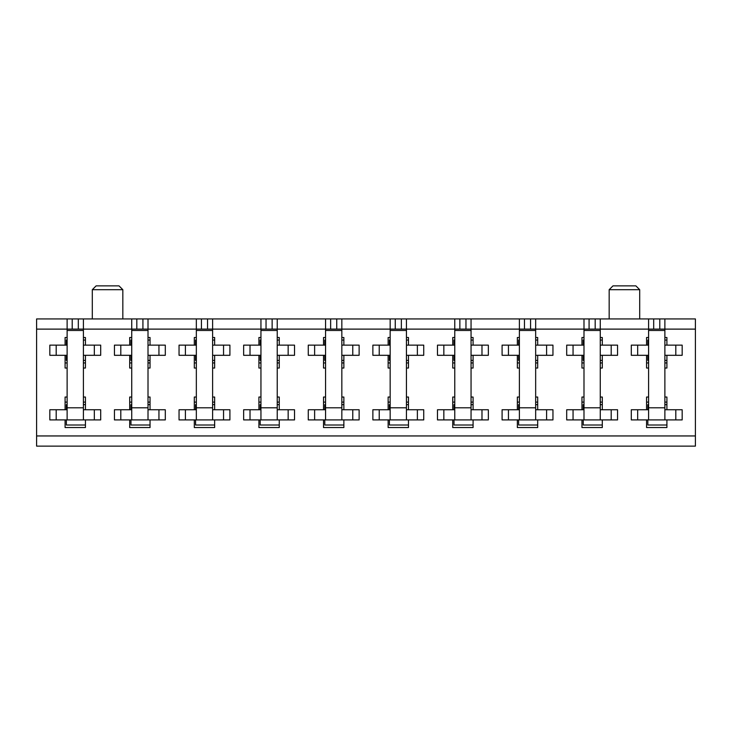 <?xml version="1.0" encoding="UTF-8"?>
<svg xmlns="http://www.w3.org/2000/svg" width="732" height="732" viewBox="0 0 732 732"><rect width="100%" height="100%" fill="white"/><g stroke="black" fill="none" stroke-linecap="round" stroke-linejoin="round"><path stroke-width="1.1" d="M131.733 397.037L129.701 397.037L129.701 409.746L114.439 409.746L114.439 419.921L129.701 419.921L129.701 427.552L150.042 427.552L150.042 419.921L165.304 419.921L165.304 409.746L150.042 409.746L150.042 397.037L148.01 397.037M260.949 397.037L258.918 397.037L258.918 409.746L243.655 409.746L243.655 419.921L258.918 419.921L258.918 427.552L279.258 427.552L279.258 419.921L294.52 419.921L294.52 409.746L279.258 409.746L279.258 397.037L277.227 397.037M390.165 397.037L388.134 397.037L388.134 409.746L372.872 409.746L372.872 419.921L388.134 419.921L388.134 427.552L408.474 427.552L408.474 419.921L423.737 419.921L423.737 409.746L408.474 409.746L408.474 397.037L406.443 397.037M519.381 397.037L517.35 397.037L517.35 409.746L502.088 409.746L502.088 419.921L517.35 419.921L517.35 427.552L537.691 427.552L537.691 419.921L552.953 419.921L552.953 409.746L537.691 409.746L537.691 397.037L535.659 397.037M83.402 368.031L85.434 368.031L85.434 355.313L100.696 355.313L100.696 345.138L85.434 345.138L85.434 337.507L83.402 337.507M67.124 337.507L65.093 337.507L65.093 345.138L49.831 345.138L49.831 355.313L65.093 355.313L65.093 368.031L67.124 368.031M212.619 368.031L214.65 368.031L214.65 355.313L229.912 355.313L229.912 345.138L214.65 345.138L214.65 337.507L212.619 337.507M196.341 337.507L194.309 337.507L194.309 345.138L179.047 345.138L179.047 355.313L194.309 355.313L194.309 368.031L196.341 368.031M341.835 368.031L343.866 368.031L343.866 355.313L359.128 355.313L359.128 345.138L343.866 345.138L343.866 337.507L341.835 337.507M325.557 337.507L323.526 337.507L323.526 345.138L308.263 345.138L308.263 355.313L323.526 355.313L323.526 368.031L325.557 368.031M471.051 368.031L473.082 368.031L473.082 355.313L488.345 355.313L488.345 345.138L473.082 345.138L473.082 337.507L471.051 337.507M454.773 337.507L452.742 337.507L452.742 345.138L437.48 345.138L437.48 355.313L452.742 355.313L452.742 368.031L454.773 368.031M600.267 368.031L602.299 368.031L602.299 355.313L617.561 355.313L617.561 345.138L602.299 345.138L602.299 337.507L600.267 337.507M583.99 337.507L581.958 337.507L581.958 345.138L566.696 345.138L566.696 355.313L581.958 355.313L581.958 368.031L583.99 368.031M36.6 329.116L36.6 435.952L695.4 435.952L695.4 318.942L36.6 318.942L36.6 329.116L67.124 329.116L67.124 318.942M648.598 368.031L646.566 368.031L646.566 355.313L631.304 355.313L631.304 345.138L646.566 345.138L646.566 337.507L648.598 337.507M664.876 337.507L666.907 337.507L666.907 345.138L682.169 345.138L682.169 355.313L666.907 355.313L666.907 368.031L664.876 368.031M648.598 397.037L646.566 397.037L646.566 409.746L631.304 409.746L631.304 419.921L646.566 419.921L646.566 427.552L666.907 427.552L666.907 419.921L682.169 419.921L682.169 409.746L666.907 409.746L666.907 397.037L664.876 397.037M535.659 368.031L537.691 368.031L537.691 355.313L552.953 355.313L552.953 345.138L537.691 345.138L537.691 337.507L535.659 337.507M519.381 337.507L517.35 337.507L517.35 345.138L502.088 345.138L502.088 355.313L517.35 355.313L517.35 368.031L519.381 368.031M406.443 368.031L408.474 368.031L408.474 355.313L423.737 355.313L423.737 345.138L408.474 345.138L408.474 337.507L406.443 337.507M390.165 337.507L388.134 337.507L388.134 345.138L372.872 345.138L372.872 355.313L388.134 355.313L388.134 368.031L390.165 368.031M277.227 368.031L279.258 368.031L279.258 355.313L294.52 355.313L294.52 345.138L279.258 345.138L279.258 337.507L277.227 337.507M260.949 337.507L258.918 337.507L258.918 345.138L243.655 345.138L243.655 355.313L258.918 355.313L258.918 368.031L260.949 368.031M148.01 368.031L150.042 368.031L150.042 355.313L165.304 355.313L165.304 345.138L150.042 345.138L150.042 337.507L148.01 337.507M131.733 337.507L129.701 337.507L129.701 345.138L114.439 345.138L114.439 355.313L129.701 355.313L129.701 368.031L131.733 368.031M583.99 397.037L581.958 397.037L581.958 409.746L566.696 409.746L566.696 419.921L581.958 419.921L581.958 427.552L602.299 427.552L602.299 419.921L617.561 419.921L617.561 409.746L602.299 409.746L602.299 397.037L600.267 397.037M454.773 397.037L452.742 397.037L452.742 409.746L437.48 409.746L437.48 419.921L452.742 419.921L452.742 427.552L473.082 427.552L473.082 419.921L488.345 419.921L488.345 409.746L473.082 409.746L473.082 397.037L471.051 397.037M325.557 397.037L323.526 397.037L323.526 409.746L308.263 409.746L308.263 419.921L323.526 419.921L323.526 427.552L343.866 427.552L343.866 419.921L359.128 419.921L359.128 409.746L343.866 409.746L343.866 397.037L341.835 397.037M196.341 397.037L194.309 397.037L194.309 409.746L179.047 409.746L179.047 419.921L194.309 419.921L194.309 427.552L214.65 427.552L214.65 419.921L229.912 419.921L229.912 409.746L214.65 409.746L214.65 397.037L212.619 397.037M67.124 397.037L65.093 397.037L65.093 409.746L49.831 409.746L49.831 419.921L65.093 419.921L65.093 427.552L85.434 427.552L85.434 419.921L100.696 419.921L100.696 409.746L85.434 409.746L85.434 397.037L83.402 397.037M695.4 435.952L695.4 446.127L36.6 446.127L36.6 435.952M83.402 318.942L83.402 329.116L131.733 329.116L131.733 318.942M148.01 318.942L148.01 329.116L196.341 329.116L196.341 318.942M212.619 318.942L212.619 329.116L260.949 329.116L260.949 318.942M277.227 318.942L277.227 329.116L325.557 329.116L325.557 318.942M341.835 318.942L341.835 329.116L390.165 329.116L390.165 318.942M406.443 318.942L406.443 329.116L454.773 329.116L454.773 318.942M471.051 318.942L471.051 329.116L519.381 329.116L519.381 318.942M535.659 318.942L535.659 329.116L583.99 329.116L583.99 318.942M600.267 318.942L600.267 329.116L648.598 329.116L648.598 318.942M664.876 318.942L664.876 329.116L695.4 329.116M666.907 340.051L664.876 340.051M648.598 340.051L647.838 340.051L647.838 345.138M647.838 355.313L647.838 360.4L648.598 360.4M664.876 360.4L666.907 360.4M666.907 362.944L664.876 362.944M648.598 362.944L646.566 362.944M647.838 419.921L647.838 425.008L666.907 425.008M666.907 404.659L664.876 404.659M648.598 404.659L647.838 404.659L647.838 409.746M666.907 402.115L664.876 402.115M648.598 402.115L646.566 402.115M602.299 340.051L600.267 340.051M583.99 340.051L583.23 340.051L583.23 345.138M583.23 355.313L583.23 360.4L583.99 360.4M600.267 360.4L602.299 360.4M581.958 362.944L583.99 362.944M600.267 362.944L602.299 362.944M537.691 340.051L535.659 340.051M519.381 340.051L518.622 340.051L518.622 345.138M518.622 355.313L518.622 360.4L519.381 360.4M535.659 360.4L537.691 360.4M517.35 362.944L519.381 362.944M535.659 362.944L537.691 362.944M473.082 340.051L471.051 340.051M454.773 340.051L454.014 340.051L454.014 345.138M454.014 355.313L454.014 360.4L454.773 360.4M471.051 360.4L473.082 360.4M452.742 362.944L454.773 362.944M471.051 362.944L473.082 362.944M408.474 340.051L406.443 340.051M390.165 340.051L389.406 340.051L389.406 345.138M389.406 355.313L389.406 360.4L390.165 360.4M406.443 360.4L408.474 360.4M388.134 362.944L390.165 362.944M406.443 362.944L408.474 362.944M343.866 340.051L341.835 340.051M325.557 340.051L324.798 340.051L324.798 345.138M324.798 355.313L324.798 360.4L325.557 360.4M341.835 360.4L343.866 360.4M323.526 362.944L325.557 362.944M341.835 362.944L343.866 362.944M279.258 340.051L277.227 340.051M260.949 340.051L260.189 340.051L260.189 345.138M260.189 355.313L260.189 360.4L260.949 360.4M277.227 360.4L279.258 360.4M258.918 362.944L260.949 362.944M277.227 362.944L279.258 362.944M214.65 340.051L212.619 340.051M196.341 340.051L195.581 340.051L195.581 345.138M195.581 355.313L195.581 360.4L196.341 360.4M212.619 360.4L214.65 360.4M194.309 362.944L196.341 362.944M212.619 362.944L214.65 362.944M150.042 340.051L148.01 340.051M131.733 340.051L130.973 340.051L130.973 345.138M130.973 355.313L130.973 360.4L131.733 360.4M148.01 360.4L150.042 360.4M129.701 362.944L131.733 362.944M148.01 362.944L150.042 362.944M85.434 340.051L83.402 340.051M67.124 340.051L66.365 340.051L66.365 345.138M66.365 355.313L66.365 360.4L67.124 360.4M83.402 360.4L85.434 360.4M65.093 362.944L67.124 362.944M83.402 362.944L85.434 362.944M583.23 419.921L583.23 425.008L602.299 425.008M602.299 404.659L600.267 404.659M583.99 404.659L583.23 404.659L583.23 409.746M602.299 402.115L600.267 402.115M583.99 402.115L581.958 402.115M518.622 419.921L518.622 425.008L537.691 425.008M537.691 404.659L535.659 404.659M519.381 404.659L518.622 404.659L518.622 409.746M537.691 402.115L535.659 402.115M519.381 402.115L517.35 402.115M454.014 419.921L454.014 425.008L473.082 425.008M473.082 404.659L471.051 404.659M454.773 404.659L454.014 404.659L454.014 409.746M473.082 402.115L471.051 402.115M454.773 402.115L452.742 402.115M389.406 419.921L389.406 425.008L408.474 425.008M408.474 404.659L406.443 404.659M390.165 404.659L389.406 404.659L389.406 409.746M408.474 402.115L406.443 402.115M390.165 402.115L388.134 402.115M324.798 419.921L324.798 425.008L343.866 425.008M343.866 404.659L341.835 404.659M325.557 404.659L324.798 404.659L324.798 409.746M343.866 402.115L341.835 402.115M325.557 402.115L323.526 402.115M260.189 419.921L260.189 425.008L279.258 425.008M279.258 404.659L277.227 404.659M260.949 404.659L260.189 404.659L260.189 409.746M279.258 402.115L277.227 402.115M260.949 402.115L258.918 402.115M195.581 419.921L195.581 425.008L214.65 425.008M214.65 404.659L212.619 404.659M196.341 404.659L195.581 404.659L195.581 409.746M214.65 402.115L212.619 402.115M196.341 402.115L194.309 402.115M130.973 419.921L130.973 425.008L150.042 425.008M150.042 404.659L148.01 404.659M131.733 404.659L130.973 404.659L130.973 409.746M150.042 402.115L148.01 402.115M131.733 402.115L129.701 402.115M66.365 419.921L66.365 425.008L85.434 425.008M85.434 404.659L83.402 404.659M67.124 404.659L66.365 404.659L66.365 409.746M85.434 402.115L83.402 402.115M67.124 402.115L65.093 402.115M609.17 289.689L612.986 285.873L635.879 285.873L639.695 289.689L609.17 289.689L609.17 318.942M639.695 289.689L639.695 318.942M92.305 289.689L96.121 285.873L119.014 285.873L122.83 289.689L92.305 289.689L92.305 318.942M122.83 289.689L122.83 318.942M637.663 345.138L631.304 345.138L631.304 355.313L637.663 355.313L637.663 345.138L648.598 345.138M664.876 355.313L682.169 355.313L682.169 345.138L664.876 345.138M648.598 355.313L637.663 355.313M675.81 355.313L675.81 345.138M637.663 409.746L631.304 409.746L631.304 419.921L637.663 419.921L637.663 409.746L648.598 409.746M637.663 419.921L682.169 419.921L682.169 409.746L664.876 409.746M675.81 419.921L675.81 409.746M664.876 330.471L648.598 330.471L648.598 329.116L664.876 329.116L664.876 419.921M648.598 419.921L648.598 407.788L664.876 407.788M648.598 330.471L648.598 407.788M573.055 345.138L566.696 345.138L566.696 355.313L573.055 355.313L573.055 345.138L583.99 345.138M600.267 355.313L617.561 355.313L617.561 345.138L600.267 345.138M583.99 355.313L573.055 355.313M611.202 355.313L611.202 345.138M573.055 409.746L566.696 409.746L566.696 419.921L573.055 419.921L573.055 409.746L583.99 409.746M573.055 419.921L617.561 419.921L617.561 409.746L600.267 409.746M611.202 419.921L611.202 409.746M600.267 330.471L583.99 330.471L583.99 329.116L600.267 329.116L600.267 419.921M583.99 419.921L583.99 407.788L600.267 407.788M583.99 330.471L583.99 407.788M508.447 345.138L502.088 345.138L502.088 355.313L508.447 355.313L508.447 345.138L519.381 345.138M535.659 355.313L552.953 355.313L552.953 345.138L535.659 345.138M519.381 355.313L508.447 355.313M546.594 355.313L546.594 345.138M508.447 409.746L502.088 409.746L502.088 419.921L508.447 419.921L508.447 409.746L519.381 409.746M508.447 419.921L552.953 419.921L552.953 409.746L535.659 409.746M546.594 419.921L546.594 409.746M535.659 330.471L519.381 330.471L519.381 329.116L535.659 329.116L535.659 419.921M519.381 419.921L519.381 407.788L535.659 407.788M519.381 330.471L519.381 407.788M443.839 345.138L437.48 345.138L437.48 355.313L443.839 355.313L443.839 345.138L454.773 345.138M471.051 355.313L488.345 355.313L488.345 345.138L471.051 345.138M454.773 355.313L443.839 355.313M481.985 355.313L481.985 345.138M443.839 409.746L437.48 409.746L437.48 419.921L443.839 419.921L443.839 409.746L454.773 409.746M443.839 419.921L488.345 419.921L488.345 409.746L471.051 409.746M481.985 419.921L481.985 409.746M471.051 330.471L454.773 330.471L454.773 329.116L471.051 329.116L471.051 419.921M454.773 419.921L454.773 407.788L471.051 407.788M454.773 330.471L454.773 407.788M379.231 345.138L372.872 345.138L372.872 355.313L379.231 355.313L379.231 345.138L390.165 345.138M406.443 355.313L423.737 355.313L423.737 345.138L406.443 345.138M390.165 355.313L379.231 355.313M417.377 355.313L417.377 345.138M379.231 409.746L372.872 409.746L372.872 419.921L379.231 419.921L379.231 409.746L390.165 409.746M379.231 419.921L423.737 419.921L423.737 409.746L406.443 409.746M417.377 419.921L417.377 409.746M406.443 330.471L390.165 330.471L390.165 329.116L406.443 329.116L406.443 419.921M390.165 419.921L390.165 407.788L406.443 407.788M390.165 330.471L390.165 407.788M314.623 345.138L308.263 345.138L308.263 355.313L314.623 355.313L314.623 345.138L325.557 345.138M341.835 355.313L359.128 355.313L359.128 345.138L341.835 345.138M325.557 355.313L314.623 355.313M352.769 355.313L352.769 345.138M314.623 409.746L308.263 409.746L308.263 419.921L314.623 419.921L314.623 409.746L325.557 409.746M314.623 419.921L359.128 419.921L359.128 409.746L341.835 409.746M352.769 419.921L352.769 409.746M341.835 330.471L325.557 330.471L325.557 329.116L341.835 329.116L341.835 419.921M325.557 419.921L325.557 407.788L341.835 407.788M325.557 330.471L325.557 407.788M250.015 345.138L243.655 345.138L243.655 355.313L250.015 355.313L250.015 345.138L260.949 345.138M277.227 355.313L294.52 355.313L294.52 345.138L277.227 345.138M260.949 355.313L250.015 355.313M288.161 355.313L288.161 345.138M250.015 409.746L243.655 409.746L243.655 419.921L250.015 419.921L250.015 409.746L260.949 409.746M250.015 419.921L294.52 419.921L294.52 409.746L277.227 409.746M288.161 419.921L288.161 409.746M277.227 330.471L260.949 330.471L260.949 329.116L277.227 329.116L277.227 419.921M260.949 419.921L260.949 407.788L277.227 407.788M260.949 330.471L260.949 407.788M185.406 345.138L179.047 345.138L179.047 355.313L185.406 355.313L185.406 345.138L196.341 345.138M212.619 355.313L229.912 355.313L229.912 345.138L212.619 345.138M196.341 355.313L185.406 355.313M223.553 355.313L223.553 345.138M185.406 409.746L179.047 409.746L179.047 419.921L185.406 419.921L185.406 409.746L196.341 409.746M185.406 419.921L229.912 419.921L229.912 409.746L212.619 409.746M223.553 419.921L223.553 409.746M212.619 330.471L196.341 330.471L196.341 329.116L212.619 329.116L212.619 419.921M196.341 419.921L196.341 407.788L212.619 407.788M196.341 330.471L196.341 407.788M120.798 345.138L114.439 345.138L114.439 355.313L120.798 355.313L120.798 345.138L131.733 345.138M148.01 355.313L165.304 355.313L165.304 345.138L148.01 345.138M131.733 355.313L120.798 355.313M158.945 355.313L158.945 345.138M120.798 409.746L114.439 409.746L114.439 419.921L120.798 419.921L120.798 409.746L131.733 409.746M120.798 419.921L165.304 419.921L165.304 409.746L148.01 409.746M158.945 419.921L158.945 409.746M148.01 330.471L131.733 330.471L131.733 329.116L148.01 329.116L148.01 419.921M131.733 419.921L131.733 407.788L148.01 407.788M131.733 330.471L131.733 407.788M56.19 345.138L49.831 345.138L49.831 355.313L56.19 355.313L56.19 345.138L67.124 345.138M83.402 355.313L100.696 355.313L100.696 345.138L83.402 345.138M67.124 355.313L56.19 355.313M94.337 355.313L94.337 345.138M56.19 409.746L49.831 409.746L49.831 419.921L56.19 419.921L56.19 409.746L67.124 409.746M56.19 419.921L100.696 419.921L100.696 409.746L83.402 409.746M94.337 419.921L94.337 409.746M83.402 330.471L67.124 330.471L67.124 329.116L83.402 329.116L83.402 419.921M67.124 419.921L67.124 407.788L83.402 407.788M67.124 330.471L67.124 407.788M653.685 329.116L653.685 318.942M659.788 329.116L659.788 318.942M589.077 329.116L589.077 318.942M595.18 329.116L595.18 318.942M524.469 329.116L524.469 318.942M530.572 329.116L530.572 318.942M459.861 329.116L459.861 318.942M465.964 329.116L465.964 318.942M395.253 329.116L395.253 318.942M401.356 329.116L401.356 318.942M330.644 329.116L330.644 318.942M336.747 329.116L336.747 318.942M266.036 329.116L266.036 318.942M272.139 329.116L272.139 318.942M201.428 329.116L201.428 318.942M207.531 329.116L207.531 318.942M136.82 329.116L136.82 318.942M142.923 329.116L142.923 318.942M72.212 329.116L72.212 318.942M78.315 329.116L78.315 318.942"/></g></svg>
